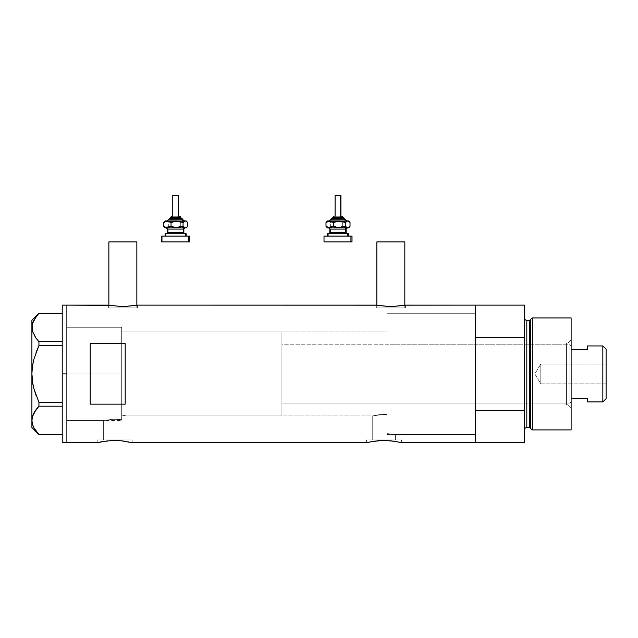 <?xml version="1.0" encoding="UTF-8"?>
<svg xmlns="http://www.w3.org/2000/svg" width="638" height="638" viewBox="0 0 638 638"><rect width="100%" height="100%" fill="white"/><g stroke="black" fill="none" stroke-linecap="round" stroke-linejoin="round"><path stroke-width="0.48" stroke-dasharray="3.19 2.39" d="M132.186 442.724L132.186 439.925L114.696 439.925L126.045 439.925L126.045 415.904L121.691 414.947L121.691 331.943L386.867 331.943L386.867 414.437L379.283 414.628L372.72 415.904L126.045 415.904L123.509 415.29L126.045 415.904L126.045 439.925L103.348 439.925L103.348 420.57L112.711 419.214L121.691 419.708L121.691 414.947L123.509 415.29L121.691 414.947L121.691 419.708L114.298 419.174L103.348 420.57L66.886 420.57L66.886 327.278L121.691 327.278L121.691 419.708L121.691 327.278L66.886 327.278L66.886 442.724L66.886 305.124L66.886 420.57L66.886 327.278L66.886 420.57L103.348 420.57L114.298 419.174L121.691 419.708L121.691 327.278L121.691 419.708L121.691 414.947L121.691 419.708L112.727 419.214L103.348 420.57L103.348 439.925L114.696 439.925L97.199 439.925L132.186 439.925L132.186 442.724L124.41 441.169L116.14 440.483M136.851 307.923L136.851 305.243L136.851 307.923L108.867 307.923L136.851 307.923M108.285 305.124L108.285 307.923L122.855 307.923L108.867 307.923L108.867 305.243L108.867 307.923L137.433 307.923L108.285 307.923L108.285 305.124L122.863 306.687L137.433 305.124L137.433 307.923L137.433 305.124L122.863 306.687L108.564 305.179M404.827 307.923L404.827 305.243L404.827 307.923L376.843 307.923L404.827 307.923M376.26 305.124L376.26 307.923L390.831 307.923L376.843 307.923L376.843 305.243L376.843 307.923L405.409 307.923L376.26 307.923L376.26 305.124L390.839 306.687L405.409 305.124L405.409 307.923L405.409 305.124M401.565 442.724L401.565 439.925L384.068 439.925L395.416 439.925L395.416 434.566L386.867 433.561L386.867 414.437L386.867 433.561L395.416 434.566L475.493 434.566L475.493 305.124L475.493 373.924L475.493 313.29L386.867 313.29L386.867 433.561L386.867 313.29L475.493 313.29L475.493 434.566L395.416 434.566L386.867 433.561L386.867 331.943L386.867 414.437L384.315 414.341L386.867 414.437L386.867 433.561L395.416 434.566L395.416 439.925L372.72 439.925L372.72 415.904L384.307 414.341L372.72 415.904L372.72 439.925L384.068 439.925L366.579 439.925L401.565 439.925L401.565 442.724L389.292 440.667M97.199 442.724L97.199 439.925L97.199 442.724L104.967 441.169M118.126 440.555L109.927 440.635M121.395 440.802L119.912 440.667M366.579 442.724L366.579 439.925L366.579 442.724M387.497 440.555L377.353 440.802L366.914 442.644M374.339 441.169L377.353 440.802M384.068 440.467L379.299 440.635M396.429 441.608L385.511 440.483M376.54 305.179L390.839 306.687L405.13 305.179M101.386 441.783L100.7 441.919M114.688 440.467L107.981 440.802M127.058 441.608L121.403 440.802M128.677 441.919L127.999 441.783M370.758 441.783L370.072 441.919M398.048 441.919L397.37 441.783M475.493 305.124L475.493 442.724L475.493 410.449L524.468 410.449L524.468 442.724L524.468 337.398L475.493 337.398L475.493 357.272L475.493 313.29L475.493 442.724L475.493 305.124M90.205 404.157L125.192 404.157L125.192 343.699L90.205 343.699L90.205 404.157L125.192 404.157L125.192 343.699L90.205 343.699L90.205 404.157M475.493 434.271L475.493 373.924L475.493 434.271M121.691 331.943L121.691 414.947L126.045 415.904L372.72 415.904L379.291 414.628L386.867 414.437L386.867 331.943L121.691 331.943L121.691 415.904L281.916 415.904L281.916 331.943L121.691 331.943L281.916 331.943L281.916 415.904L121.691 415.904L121.691 327.278L121.691 373.924L66.886 373.924L121.691 373.924L121.691 327.278L121.691 373.924L66.886 373.924L66.886 327.278L66.886 373.924L62.221 373.924L62.221 305.124L62.221 373.924L66.886 373.924L66.886 442.724L66.886 305.124L66.886 420.57L66.886 327.278L66.886 420.57L66.886 373.924L121.691 373.924L121.691 420.57L121.691 331.943M475.493 434.566L475.493 313.29L386.867 313.29L386.867 434.566L475.493 434.566L475.493 399.739L475.493 434.566L386.867 434.566L386.867 313.29L475.493 313.29L475.493 410.449L524.468 410.449L524.468 305.124L524.468 337.398L475.493 337.398L475.493 434.566M386.867 432.285L386.867 313.545L386.867 432.285M125.192 404.157L125.192 343.699L125.192 404.157M401.565 439.925L366.579 439.925L401.565 439.925M395.416 439.925L372.72 439.925L395.416 439.925M132.186 439.925L97.199 439.925L132.186 439.925M126.045 439.925L103.348 439.925L126.045 439.925M376.26 307.923L405.409 307.923L376.26 307.923M390.831 307.923L404.556 307.923L390.831 307.923M108.285 307.923L137.433 307.923L108.285 307.923M122.855 307.923L136.58 307.923L122.855 307.923M376.843 241.922L404.827 241.922L376.843 241.922M108.867 241.922L136.851 241.922L108.867 241.922M36.071 316.695L38.934 313.29L33.854 320.156L32.41 323.761L31.9 327.469L31.9 320.284L31.9 373.924L32.402 381.301L31.9 373.924L31.9 327.469L32.41 323.761L36.079 316.679L38.934 313.29L62.221 313.29L62.221 341.649L62.221 313.29L38.934 313.29M36.063 338.244L33.83 334.719L38.934 341.649L62.221 341.649L62.221 345.565L38.934 345.565L62.221 345.565L62.221 406.199L38.934 406.199L37.985 407.243M36.071 431.152L38.934 434.558L33.83 427.635L38.934 434.558L62.221 434.558L62.221 402.283L38.934 402.283L36.071 395.472L38.934 402.283L62.221 402.283L62.221 313.29L62.221 341.649L38.934 341.649L38.934 345.565L38.934 341.649L36.071 338.244M36.071 352.359L33.83 359.401L36.071 352.359M33.463 360.877L33.128 362.384M31.9 420.378L31.9 373.924L31.9 427.564L32.41 416.67L31.9 420.402M36.079 409.588L35.545 410.322M38.934 406.199L38.934 402.283L38.934 406.199L62.221 406.199L62.221 434.558L62.221 406.199L62.221 434.558L38.934 434.558M33.846 413.097L33.04 414.82M32.961 384.642L33.838 388.478M62.221 442.724L62.221 373.924L62.221 442.724M62.221 345.565L62.221 341.649L62.221 345.565M62.221 406.199L62.221 402.283L62.221 406.199M568.083 404.827L568.083 343.021L571.114 339.99L571.114 407.857L568.083 404.827L566.448 404.827L566.448 343.021L568.083 343.021L568.083 404.827L568.083 343.021L566.448 343.021L566.448 404.827L568.083 404.827L571.114 407.857L571.114 317.947L571.114 429.9L571.114 339.99L568.083 343.021L568.083 404.827M386.867 403.08L386.867 344.775L566.448 344.775L566.448 403.08L386.867 403.08L386.867 434.566L386.867 397.131L386.867 403.08L566.448 403.08L566.448 373.924L566.448 404.827L566.448 344.775L566.448 403.08L566.448 344.775L386.867 344.775L386.867 403.08M529.301 320.284L529.301 427.564L529.301 320.284M530.425 428.433L530.425 319.423L530.425 428.433M524.468 317.947L524.468 429.9L524.468 317.947M526.805 427.564L526.805 320.284L526.805 427.564M532.339 429.9L532.339 317.947L532.339 429.9M386.867 313.29L386.867 367.982L386.867 313.29M566.448 343.021L566.448 367.895L566.448 343.021M540.801 383.837L540.801 364.011L606.1 364.011L606.1 383.837L540.801 383.837L534.843 373.924L540.801 364.011L540.801 383.837L540.801 364.011L534.843 373.924L540.801 383.837L606.1 383.837L606.1 349.201L606.1 398.646L606.1 364.011L606.1 383.837L606.1 364.011L540.801 364.011L540.801 383.837M571.114 349.464L571.114 398.383L571.114 345.94L569.949 344.775L569.949 403.08L571.114 401.908L571.114 398.383L571.114 401.908L571.114 398.383L571.114 401.908L569.949 403.08L569.949 344.775L281.916 344.775L281.916 403.08L569.949 403.08L281.916 403.08L281.916 331.943L281.916 402.514L281.916 344.775L569.949 344.775L569.949 403.08L569.949 344.775L571.114 345.94L571.114 398.383L571.114 349.464L587.438 349.464L587.438 345.94L587.438 349.464L571.114 349.464M281.916 415.904L281.916 378.039L281.916 415.904M587.438 398.383L571.114 398.383L587.438 398.383L587.438 401.908L587.438 398.383M602.838 345.94L602.838 401.908L602.838 345.94M170.434 217.43L170.832 217.43A1.164 1.077 90 0 1 171.909 216.266A1.164 1.077 -90 0 0 170.832 217.43L170.434 218.595L180.929 218.595L170.354 218.595M167.603 220.931L184.358 220.931M183.202 219.759L168.679 219.759L183.202 219.759M172.77 195.276L172.77 216.266L178.544 216.266L172.292 216.266M167.06 233.755L184.932 233.755M183.776 232.591L167.523 232.591M167.523 229.09L183.776 229.09M184.932 227.925L165.186 227.925L166.598 227.806L168.312 226.299L174.318 227.925L165.992 227.925L168.312 226.299L168.312 222.55L166.59 221.043L165.186 220.931L174.318 220.931L165.992 220.931L164.325 221.793M168.145 229.09L168.145 232.591L168.145 229.09L183.848 229.09M165.394 233.755L165.992 233.755L165.992 236.092L165.186 236.092L186.176 236.092L162.754 236.092L162.754 241.922L161.956 241.922M161.956 236.092L189.677 236.092L165.186 236.092L165.992 236.092L165.992 233.755L186.176 233.755L165.992 233.755M164.795 221.386L166.59 221.043L168.312 222.55L172.762 221.043L177.42 221.386L180.323 222.55L180.323 226.299L180.323 222.55L184.015 220.931L180.323 222.55L174.318 220.931L184.015 220.931L187.7 222.55L184.015 220.931L186.176 220.931L171.231 221.378L168.312 222.55L168.312 226.299L170.003 227.056L174.318 227.925L180.323 226.299L184.015 227.925L174.318 227.925L180.323 226.299L183.042 227.806L186.176 227.925L167.068 227.925M162.754 241.922L189.677 241.922L162.754 241.922L162.754 236.092M183.848 232.591L168.145 232.591M166.43 227.925L184.302 227.925M184.302 233.755L166.43 233.755M185.905 227.471L187.7 226.299L185.905 227.471M184.015 227.925L184.964 227.806L184.015 227.925M165.386 227.806L164.325 227.056M182.093 218.595L170.434 218.595L170.832 217.43L180.929 217.43M179.685 216.266L172.77 216.266L172.994 195.276L178.6 195.276L172.994 195.276M169.756 218.595L182.045 218.595M183.76 220.931L167.012 220.931M180.889 217.43L170.832 217.43M171.909 216.266L179.453 216.266M332.757 217.43L333.164 217.43A1.164 1.077 90 0 1 334.24 216.266A1.164 1.077 -90 0 0 333.164 217.43L332.757 218.595L343.252 218.595L332.677 218.595M329.926 220.931L346.681 220.931M345.525 219.759L331.002 219.759L345.525 219.759M335.094 195.276L335.094 216.266L340.923 216.266L334.615 216.266M329.391 233.755L347.263 233.755M346.107 232.591L329.846 232.591M329.846 229.09L346.107 229.09M347.263 227.925L327.509 227.925L328.921 227.806L330.636 226.299L336.641 227.925L328.315 227.925L330.636 226.299L330.636 222.55L328.921 221.043L327.509 220.931L336.641 220.931L328.315 220.931L326.648 221.793M330.468 229.09L330.468 232.591L330.468 229.09L346.171 229.09M327.717 233.755L328.315 233.755L328.315 236.092L327.509 236.092L348.5 236.092L325.085 236.092L325.085 241.922L324.287 241.922M324.287 236.092L352.001 236.092L327.509 236.092L328.315 236.092L328.315 233.755L348.5 233.755L328.315 233.755M327.119 221.386L328.921 221.043L330.636 222.55L335.086 221.043L339.743 221.386L342.654 222.55L342.654 226.299L342.654 222.55L346.338 220.931L342.654 222.55L336.641 220.931L346.338 220.931L350.023 222.55L346.338 220.931L348.5 220.931L333.554 221.378L330.636 222.55L330.636 226.299L332.326 227.056L336.641 227.925L342.654 226.299L346.338 227.925L336.641 227.925L342.654 226.299L345.365 227.806L348.5 227.925L329.391 227.925M325.085 241.922L352.001 241.922L325.085 241.922L325.085 236.092M330.253 233.755L347.335 233.755L330.253 233.755M346.171 232.591L330.468 232.591M328.753 227.925L346.625 227.925M346.625 233.755L328.753 233.755M348.228 227.471L350.023 226.299L348.228 227.471M346.338 227.925L347.287 227.806L346.338 227.925M327.709 227.806L326.648 227.056M344.424 218.595L332.757 218.595L333.164 217.43L343.252 217.43M342.008 216.266L335.094 216.266L335.317 195.276L340.923 195.276L335.317 195.276M332.087 218.595L344.368 218.595M346.083 220.931L329.336 220.931M343.212 217.43L333.164 217.43M334.24 216.266L341.777 216.266M66.886 327.278L121.691 327.278M66.886 420.57L121.691 420.57"/><path stroke-width="0.96" d="M136.851 305.243L136.851 241.922L108.867 241.922L108.867 305.243L108.867 241.922L136.851 241.922L136.851 305.243M404.827 305.243L404.827 241.922L376.843 241.922L376.843 305.243L376.843 241.922L404.827 241.922L404.827 305.243M405.13 305.179L475.493 305.124L475.493 337.398L524.468 337.398L524.468 442.724L524.468 410.449L475.493 410.449L475.493 442.724L524.468 442.724L401.222 442.636L475.493 442.724L475.493 305.124L405.409 305.124L390.831 306.687L376.26 305.124L137.433 305.124L122.855 306.687L108.285 305.124L66.886 305.124L66.886 442.724L97.542 442.636L66.886 442.724L66.886 305.124L109.401 305.355M105.015 441.169L100.15 442.038M109.927 440.635L121.395 440.802M111.825 440.531L121.403 440.802L132.186 442.724L366.579 442.724L374.339 441.169L366.579 442.724L132.186 442.724M116.14 440.483L114.681 440.467M119.912 440.667L118.126 440.555M122.097 440.874L124.41 441.169M127.999 441.783L128.677 441.919M374.394 441.169L384.076 440.467L393.774 441.169M379.299 440.635L377.353 440.802M381.197 440.531L387.481 440.555M385.511 440.483L384.068 440.467M389.292 440.667L398.048 441.919M391.477 440.874L390.783 440.802M395.169 441.384L401.565 442.724M100.7 441.919L111.267 440.555M90.205 404.157L90.205 343.699L125.192 343.699L125.192 404.157L90.205 404.157L90.205 343.699L125.192 343.699L125.192 404.157L90.205 404.157M376.54 305.179L137.433 305.124M136.325 305.347L122.855 306.687L108.564 305.179M97.542 442.644L107.989 440.802M131.851 442.636L130.846 442.397L131.851 442.644M370.072 441.919L380.639 440.555M397.37 441.783L396.429 441.608M475.493 442.724L475.493 305.124L475.493 337.398L524.468 337.398L524.468 305.124L524.468 410.449L475.493 410.449L475.493 442.724M366.579 442.724L369.538 442.03M125.798 441.384L127.058 441.608M404.301 305.347L390.831 306.687L377.369 305.347M62.221 442.724L62.221 305.124L62.221 373.924L66.886 373.924L66.886 305.124L66.886 373.924L62.221 373.924L62.221 442.724L66.886 442.724L66.886 373.924L66.886 442.724M32.961 384.642L31.9 373.924L31.9 420.378L32.402 424.063L31.9 420.378L32.394 416.726L33.83 413.129L38.934 406.199L36.079 409.588L38.934 406.199L38.934 402.283L62.221 402.283L38.934 402.283L33.83 388.446L32.402 381.269L33.838 388.478L36.071 395.472L33.83 388.446L32.402 381.301L31.9 373.924L32.402 366.547L33.838 359.369L38.934 345.565L36.071 352.359L38.934 345.565L38.934 341.649L62.221 341.649L38.934 341.649L36.079 338.26L32.41 331.178L31.9 327.469L32.394 323.817L33.83 320.22L38.934 313.29L62.221 313.29L38.934 313.29M36.071 316.695L32.394 323.817L31.9 327.469L31.9 373.924L31.9 320.284L32.394 331.122L31.9 327.469L32.402 331.154L35.736 337.789M33.838 359.385L33.463 360.877M33.017 425.889L33.854 427.691L32.41 424.087L31.9 420.378L32.394 416.726L36.071 409.604L33.04 414.82M38.934 406.199L62.221 406.199L38.934 406.199L38.934 402.283L33.838 388.478M38.934 434.558L62.221 434.558L38.934 434.558L33.854 427.691L32.394 424.031L31.9 420.378L31.9 427.564L31.9 373.924L32.402 366.547L33.838 359.369L38.934 345.565L62.221 345.565L38.934 345.565L38.934 341.649L36.079 338.26M36.151 431.272L33.854 427.691M33.048 425.969L33.83 427.635M35.545 410.322L33.846 413.097M37.985 407.243L36.079 409.588M33.83 359.401L33.128 362.384M35.696 337.733L36.063 338.244M532.339 317.947L530.425 319.423L530.425 428.433L532.339 429.9L532.339 317.947L532.339 429.9L571.114 429.9L571.114 317.947L532.339 317.947L571.114 317.947L571.114 429.9L532.339 429.9L530.425 428.433A1.164 1.164 0 0 0 529.301 427.564A1.164 1.164 0 0 1 530.425 428.433L530.425 319.423A1.164 1.164 0 0 1 529.301 320.284L526.805 320.284A2.329 2.329 0 0 1 524.468 317.947A2.329 2.329 0 0 0 526.805 320.284L526.805 427.564L529.301 427.564L529.301 320.284A1.164 1.164 0 0 0 530.425 319.423L532.339 317.947M524.468 429.9A2.329 2.329 0 0 1 526.805 427.564A2.329 2.329 0 0 0 524.468 429.9M529.301 427.564L526.805 427.564L526.805 320.284L529.301 320.284L529.301 427.564M602.838 401.908L606.1 398.646L606.1 349.201L602.838 345.94L602.838 401.908L602.838 345.94L587.438 345.94L587.438 349.464L571.114 349.464L587.438 349.464L587.438 345.94L602.838 345.94L606.1 349.201L606.1 398.646L602.838 401.908L587.438 401.908L602.838 401.908M587.438 398.383L587.438 401.908L587.438 398.383L571.114 398.383L587.438 398.383M170.482 217.43L180.53 217.43A1.164 1.077 -90 0 0 179.453 216.266L179.685 216.266M170.354 218.595L181.607 218.595A1.164 1.077 90 0 1 182.683 219.759L168.169 219.759L182.683 219.759A1.164 1.077 -90 0 0 183.76 220.931A1.164 1.077 90 0 1 182.683 219.759A1.164 1.077 -90 0 0 181.607 218.595L169.325 218.595M172.994 195.276L178.6 195.276L178.377 216.266L178.377 195.276L172.77 195.276L172.77 216.266M180.929 218.595L180.929 217.43L180.53 218.595L180.53 217.43L170.434 217.43L171.678 216.266M167.523 229.09L167.523 232.591L183.226 232.591A1.164 1.077 -90 0 0 184.302 233.755A1.164 1.077 90 0 1 183.226 232.591L183.226 229.09A1.164 1.077 90 0 1 184.302 227.925A1.164 1.077 -90 0 0 183.226 229.09L167.523 229.09L166.351 227.925M165.984 233.755L186.176 233.755L185.379 233.755L185.379 236.092L185.379 233.755L165.394 233.755M161.956 241.922L188.609 241.922L188.609 236.092L161.956 236.092M186.176 220.931L187.046 221.793L185.379 220.931L186.176 220.931L184.773 221.043L183.058 222.55L183.058 226.299L183.058 222.55L177.053 220.931L183.058 222.55L185.379 220.931L173.943 221.386L171.04 222.55L171.04 226.299L171.04 222.55L169.245 221.378L166.382 221.051L163.671 222.55L163.671 226.299L167.355 227.925L163.671 226.299L163.671 222.55L164.795 221.386L163.671 222.55L167.355 220.931L171.04 222.55L177.053 220.931L165.186 220.931L185.985 221.051L187.7 222.55L187.7 226.299L185.985 227.806L184.773 227.806L183.058 226.299L177.053 227.925L171.04 226.299L167.355 227.925L185.379 227.925L183.058 226.299L178.624 227.806L175.498 227.806L171.04 226.299L168.32 227.806L165.186 227.925L186.176 227.925L187.046 227.056L185.379 227.925L186.176 227.925M167.922 227.925L167.06 227.925M162.754 241.922L189.677 241.922L189.677 236.092L188.609 236.092L188.609 241.922L189.677 241.922M162.754 236.092L189.677 236.092M183.848 232.591L183.848 229.09L183.226 229.09L183.226 232.591L185.012 233.755M183.226 229.09L167.587 229.09M167.587 232.591L183.226 232.591M164.795 227.471L163.671 226.299L165.386 227.806M186.575 227.471L187.7 226.299L187.7 222.55L186.575 221.386M166.941 220.931L169.389 218.595M181.607 218.595L184.43 220.931M179.453 216.266A1.164 1.077 90 0 1 180.53 217.43M332.805 217.43L342.853 217.43A1.164 1.077 -90 0 0 341.777 216.266L342.008 216.266M332.677 218.595L343.93 218.595A1.164 1.077 90 0 1 345.006 219.759L330.492 219.759L345.006 219.759A1.164 1.077 -90 0 0 346.083 220.931A1.164 1.077 90 0 1 345.006 219.759A1.164 1.077 -90 0 0 343.93 218.595L331.648 218.595M335.317 195.276L340.923 195.276L340.7 216.266L340.7 195.276L335.094 195.276L335.094 216.266M343.252 218.595L343.252 217.43L342.853 218.595L342.853 217.43L332.757 217.43L334.001 216.266M329.846 229.09L329.846 232.591L345.549 232.591A1.164 1.077 -90 0 0 346.625 233.755A1.164 1.077 90 0 1 345.549 232.591L345.549 229.09A1.164 1.077 90 0 1 346.625 227.925A1.164 1.077 -90 0 0 345.549 229.09L329.846 229.09L328.682 227.925M347.702 236.092L347.702 233.755L327.509 233.755L347.702 233.755L347.702 236.092M352.001 241.922L324.016 241.922L350.932 241.922L350.932 236.092L324.016 236.092L350.932 236.092L350.932 241.922L352.001 241.922L352.001 236.092L350.932 236.092L352.001 236.092M348.5 220.931L349.369 221.793L347.702 220.931L348.5 220.931L347.096 221.043L345.381 222.55L345.381 226.299L345.381 222.55L339.376 220.931L345.381 222.55L347.702 220.931L336.266 221.386L333.363 222.55L333.363 226.299L333.363 222.55L331.569 221.378L328.714 221.051L325.994 222.55L325.994 226.299L329.679 227.925L325.994 226.299L325.994 222.55L327.119 221.386L325.994 222.55L329.679 220.931L333.363 222.55L339.376 220.931L327.509 220.931L348.308 221.051L350.023 222.55L350.023 226.299L348.308 227.806L347.096 227.806L345.381 226.299L339.376 227.925L333.363 226.299L329.679 227.925L347.702 227.925L345.381 226.299L340.955 227.806L337.821 227.806L333.363 226.299L330.651 227.806L327.509 227.925L348.5 227.925L349.369 227.056L347.702 227.925L348.5 227.925M330.253 227.925L329.391 227.925M325.085 236.092L324.287 236.092M325.085 241.922L324.287 241.922M348.5 233.755L347.702 233.755L348.5 233.755L348.5 236.092M328.315 233.755L327.717 233.755M346.171 232.591L346.171 229.09L345.549 229.09L345.549 232.591L347.335 233.755M345.549 229.09L329.91 229.09M329.91 232.591L345.549 232.591M327.119 227.471L325.994 226.299L327.709 227.806M348.898 227.471L350.023 226.299L350.023 222.55L348.898 221.386M329.264 220.931L331.72 218.595M343.93 218.595L346.753 220.931M341.777 216.266A1.164 1.077 90 0 1 342.853 217.43M62.221 305.124L66.886 305.124M31.9 427.564L38.894 434.558M31.9 320.284L38.894 313.29M475.493 305.124L524.468 305.124M170.434 218.595L170.434 217.43M183.848 229.09L185.012 227.925M165.186 236.092L165.186 233.755M161.693 241.922L161.693 236.092M186.176 236.092L186.176 233.755M167.523 232.591L166.351 233.755M165.186 227.925L164.325 227.056M164.325 221.793L165.186 220.931M178.6 216.266L178.6 195.276M180.929 217.43L179.764 216.266M332.757 218.595L332.757 217.43M346.171 229.09L347.335 227.925M327.509 236.092L327.509 233.755M324.016 241.922L324.016 236.092M329.846 232.591L328.682 233.755M327.509 227.925L326.648 227.056M326.648 221.793L327.509 220.931M340.923 216.266L340.923 195.276M343.252 217.43L342.088 216.266"/></g></svg>
